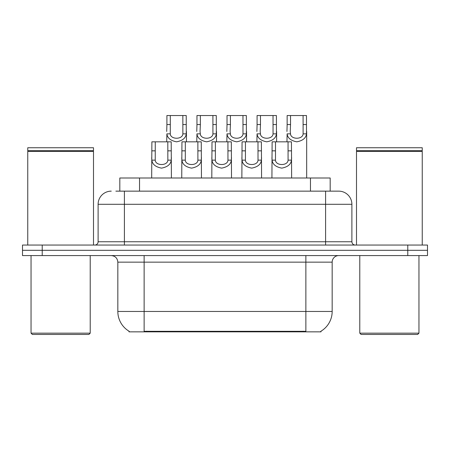 <?xml version="1.0" encoding="UTF-8"?>
<svg xmlns="http://www.w3.org/2000/svg" width="450" height="450" viewBox="0 0 450 450"><rect width="100%" height="100%" fill="white"/><g stroke="black" fill="none" stroke-linecap="round" stroke-linejoin="round"><path stroke-width="0.67" d="M119.818 191.143L119.818 177.992L330.182 177.992L330.182 191.143M320.991 331.194L320.991 331.841L129.009 331.841L129.009 331.194M129.206 331.307A23.012 23.012 0 0 1 117.832 311.456L144.129 311.456L144.129 331.307L305.871 331.307L305.871 311.456L332.168 311.456L332.168 262.148A6.576 6.576 0 0 1 338.743 255.572M117.832 311.456L117.832 262.148C117.444 258.154 115.251 255.96 111.257 255.572M320.794 331.307A23.012 23.012 0 0 0 332.168 311.456M42.221 245.053L427.5 245.053L427.5 250.312L22.5 250.312L22.5 255.572L42.221 255.572L42.221 250.312L22.5 250.312L22.5 245.053L42.221 245.053L42.221 250.312L427.5 250.312L427.5 255.572L42.221 255.572M116.162 191.143L338.541 191.143M115.864 191.143L124.408 191.143L124.408 204.289L98.111 204.289L98.111 241.768A3.285 3.285 0 0 1 94.821 245.053M111.257 191.143A13.151 13.151 0 0 0 98.111 204.289M338.743 191.143A13.151 13.151 0 0 1 351.889 204.289L351.889 241.768C352.086 243.759 353.183 244.856 355.179 245.053M275.507 141.829L275.479 160.144C275.709 165.982 287.848 165.982 288.079 160.144L288.051 141.829L272.115 141.829L271.918 177.992M288.051 141.829L291.442 141.829L291.639 177.992M291.639 157.776L291.459 160.144C290.987 164.323 287.758 166.984 281.779 168.131C275.799 166.984 272.571 164.323 272.098 160.144L271.918 157.776M290.537 124.549L290.233 131.479L290.509 133.847C290.739 139.686 302.878 139.686 303.109 133.847L303.081 115.532L290.537 115.532L290.537 124.549L287.145 124.549L287.145 115.532L290.537 115.532M303.081 115.532L306.473 115.532L306.489 133.847C306.017 138.026 302.788 140.687 296.809 141.829C290.829 140.687 287.601 138.026 287.128 133.847L286.948 141.829M306.669 131.479L306.669 177.992M286.948 131.479L287.145 124.549M245.447 141.829L245.419 160.144C245.649 165.982 257.788 165.982 258.019 160.144L257.991 141.829L242.055 141.829L241.858 177.992M257.991 141.829L261.382 141.829L261.579 177.992M261.579 157.776L261.399 160.144C260.927 164.323 257.698 166.984 251.719 168.131C245.739 166.984 242.516 164.323 242.038 160.144L241.858 157.776M215.387 141.829L215.359 160.144C215.589 165.982 227.734 165.982 227.959 160.144L227.931 141.829L211.995 141.829L211.798 177.992M227.931 141.829L231.322 141.829L231.519 177.992M231.519 157.776L231.339 160.144C230.867 164.323 227.638 166.984 221.659 168.131C215.679 166.984 212.456 164.323 211.978 160.144L211.798 157.776M185.327 141.829L185.299 160.144C185.529 165.982 197.674 165.982 197.899 160.144L197.871 141.829L181.941 141.829L181.738 177.992M197.871 141.829L201.263 141.829L201.465 177.992M201.465 157.776L201.279 160.144C200.807 164.323 197.578 166.984 191.599 168.131C185.619 166.984 182.396 164.323 181.918 160.144L181.738 157.776M155.267 141.829L155.239 160.144C155.469 165.982 167.614 165.982 167.844 160.144L167.811 141.829L151.881 141.829L151.678 177.992M167.811 141.829L171.203 141.829L171.405 177.992M171.405 157.776L171.225 160.144C170.747 164.323 167.518 166.984 161.539 168.131C155.565 166.984 152.336 164.323 151.858 160.144L151.678 157.776M260.477 124.549L260.173 131.479L260.449 133.847C260.679 139.686 272.818 139.686 273.049 133.847L273.021 115.532L260.477 115.532L260.477 124.549L257.085 124.549L257.085 115.532L260.477 115.532M273.021 115.532L276.412 115.532L276.429 133.847C275.957 138.026 272.728 140.687 266.749 141.829C260.769 140.687 257.546 138.026 257.068 133.847L256.888 141.829M276.609 131.479L276.609 141.829M256.888 131.479L257.085 124.549M230.417 124.549L230.113 131.479L230.389 133.847C230.619 139.686 242.764 139.686 242.989 133.847L242.961 115.532L230.417 115.532L230.417 124.549L227.025 124.549L227.025 115.532L230.417 115.532M242.961 115.532L246.352 115.532L246.369 133.847C245.897 138.026 242.668 140.687 236.689 141.829C230.709 140.687 227.486 138.026 227.008 133.847L226.828 141.829M246.549 131.479L246.549 141.829M226.828 131.479L227.025 124.549M200.357 124.549L200.053 131.479L200.329 133.847C200.559 139.686 212.704 139.686 212.929 133.847L212.901 115.532L200.357 115.532L200.357 124.549L196.965 124.549L196.965 115.532L200.357 115.532M212.901 115.532L216.292 115.532L216.309 133.847C215.837 138.026 212.608 140.687 206.629 141.829C200.649 140.687 197.426 138.026 196.948 133.847L196.768 141.829M216.495 131.479L216.495 141.829M196.768 131.479L196.965 124.549M88.903 334.468L32.361 334.468L31.044 333.152L90.219 333.152L88.903 334.468M31.044 255.572L31.044 333.152M90.219 255.572L90.219 333.152M27.759 151.363L28.091 151.037L93.178 151.037L93.504 151.363L27.759 151.363L27.759 245.053M93.504 151.363L93.504 245.053M93.178 151.037L93.504 150.705L27.759 150.705L28.091 151.037M93.504 150.705L93.504 147.746L27.759 147.746L27.759 150.705M417.639 334.468L361.097 334.468L359.781 333.152L418.956 333.152L417.639 334.468M359.781 255.572L359.781 333.152M418.956 255.572L418.956 333.152M356.496 151.363L356.822 151.037L421.909 151.037L422.241 151.363L356.496 151.363L356.496 245.053M422.241 151.363L422.241 245.053M421.909 151.037L422.241 150.705L356.496 150.705L356.822 151.037M422.241 150.705L422.241 147.746L356.496 147.746L356.496 150.705M170.297 124.549L170.269 133.847C170.499 139.686 182.644 139.686 182.869 133.847L182.841 115.532L170.297 115.532L170.297 124.549L166.911 124.549L166.911 115.532L170.297 115.532M182.841 115.532L186.232 115.532L186.255 133.847C185.777 138.026 182.548 140.687 176.569 141.829C170.595 140.687 167.366 138.026 166.888 133.847L166.708 141.829M186.435 131.479L186.435 141.829M166.708 131.479L166.911 124.549M303.238 331.841L303.238 331.194M146.762 331.841L146.762 331.194M139.539 191.143L139.539 177.992M310.461 191.143L310.461 177.992M305.871 255.572L305.871 262.148L117.832 262.148M332.168 262.148L305.871 262.148L305.871 311.456L144.129 311.456L144.129 255.572M407.779 255.572L407.779 245.053M124.408 245.053L124.408 241.768L351.889 241.768M98.111 241.768L124.408 241.768L124.408 204.289L325.592 204.289L325.592 245.053M351.889 204.289L325.592 204.289L325.592 191.143M291.459 160.144L288.079 160.144M275.479 160.144L272.098 160.144M275.507 150.846L272.115 150.846M291.442 150.846L288.051 150.846M303.081 124.549L306.473 124.549M303.109 133.847L306.489 133.847M287.128 133.847L290.509 133.847M261.399 160.144L258.019 160.144M245.419 160.144L242.038 160.144M245.447 150.846L242.055 150.846M261.382 150.846L257.991 150.846M231.339 160.144L227.959 160.144M215.359 160.144L211.978 160.144M215.387 150.846L211.995 150.846M231.322 150.846L227.931 150.846M201.279 160.144L197.899 160.144M185.299 160.144L181.918 160.144M185.327 150.846L181.941 150.846M201.263 150.846L197.871 150.846M171.225 160.144L167.844 160.144M155.239 160.144L151.858 160.144M155.267 150.846L151.881 150.846M171.203 150.846L167.811 150.846M273.021 124.549L276.412 124.549M273.049 133.847L276.429 133.847M257.068 133.847L260.449 133.847M242.961 124.549L246.352 124.549M242.989 133.847L246.369 133.847M227.008 133.847L230.389 133.847M212.901 124.549L216.292 124.549M212.929 133.847L216.309 133.847M196.948 133.847L200.329 133.847M182.841 124.549L186.232 124.549M182.869 133.847L186.255 133.847M166.888 133.847L170.269 133.847"/></g></svg>
